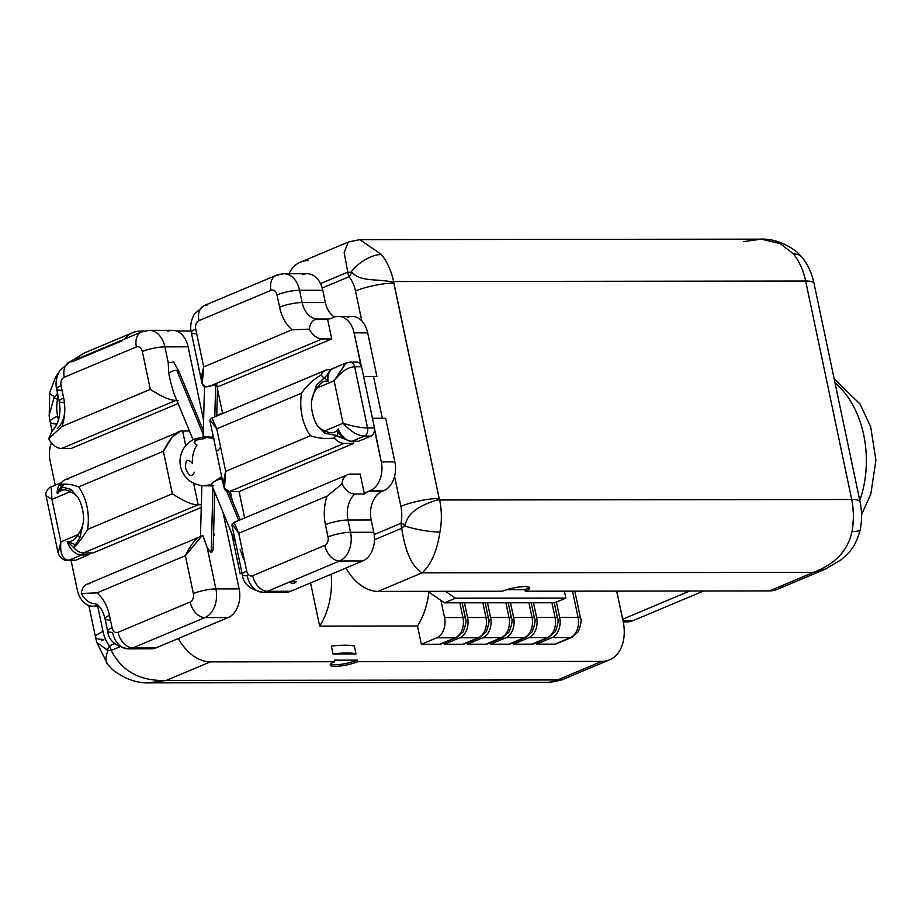 <?xml version="1.0" encoding="UTF-8"?>
<svg xmlns="http://www.w3.org/2000/svg" width="922" height="922" viewBox="0 0 922 922"><rect width="100%" height="100%" fill="white"/><g stroke="black" fill="none" stroke-linecap="round" stroke-linejoin="round"><path stroke-width="1.38" d="M783.804 584.848A42.32 28.697 -112.8 0 1 769.351 590.921L525.333 591.221L524.998 589.665L506.708 589.677L524.998 589.665L525.333 591.221L769.351 590.921L813.469 572.378L825.282 569.151L777.2 589.365A42.32 28.697 -112.8 0 1 769.351 590.921L813.469 572.378L422.115 572.85L377.997 591.405A42.32 28.697 -112.8 0 1 345.957 568.044A42.32 28.697 -112.8 0 0 377.997 591.405L502.306 591.244L377.997 591.405L422.115 572.85C431.15 564.621 437.086 551.022 439.921 532.063A58.605 41.432 -90.1 0 0 439.633 500.001A27.672 5.555 168.1 0 0 436.682 500.081C421.85 504.991 408.054 511.399 405.357 524.768A27.672 5.152 -169.2 0 1 401.024 523.27L401.727 528.237C405.311 552.128 412.111 567.007 422.115 572.85C431.15 564.621 437.086 551.022 439.921 532.063A27.672 5.152 -169.2 0 1 404.458 525.897L401.727 528.237C405.311 552.128 412.111 567.007 422.115 572.85L813.469 572.378L826.043 568.828M743.766 241.576L761.226 239.155L780.266 243.615L793.496 253.976A27.672 14.602 -38.5 0 1 802.163 257.422L796.769 251.798C784.772 242.751 772.429 238.533 759.751 239.144L359.949 239.628L348.516 241.944L300.434 262.159A42.32 28.697 -112.8 0 0 289.012 273.753A42.32 28.697 -112.8 0 1 308.282 260.603M689.737 591.014L622.615 619.238L616.691 591.106L622.73 619.238L689.737 591.014M191.038 331.021L176.448 331.033L191.038 331.021M144.005 331.079L140.617 331.079A42.32 28.697 67.2 0 0 124.447 339.112A42.32 28.697 67.2 0 1 132.768 332.635A42.32 28.697 67.2 0 1 140.617 331.079L144.005 331.079M148.742 682.845L166.202 680.424L210.331 661.881A42.32 28.697 67.2 0 1 178.292 638.52A42.32 28.697 67.2 0 0 210.331 661.881L334.64 661.731L334.317 660.164L357.333 660.14L357.667 661.696L601.686 661.397A42.32 28.697 67.2 0 0 623.065 620.794L622.73 619.238L623.065 620.794A42.32 28.697 67.2 0 1 609.534 659.841L561.452 680.056L557.556 679.952L601.686 661.397L357.667 661.696A16.273 3.273 -11.9 0 1 335.124 666.352A16.273 3.273 -11.9 0 1 334.64 661.731L210.331 661.881L166.202 680.424C140.179 681.312 121.831 671.297 111.182 650.356L109.464 645.826L114.708 643.614L109.464 645.826A27.672 14.602 141.5 0 0 107.194 650.114L96.994 642.715L108.208 650.425L111.481 650.298L119.595 646.887L111.481 650.298L109.464 645.826A27.672 14.602 141.5 0 0 107.194 650.114L108.208 650.425A27.672 14.602 141.5 0 0 107.805 664.578A27.672 14.602 141.5 0 0 107.862 664.635M242.129 573.657L240.169 573.657L231.629 533.147L240.169 573.657A45.581 9.151 -11.9 0 1 241.967 572.873A45.581 9.151 168.1 0 0 240.169 573.657L242.129 573.657M421.342 644.294L417.493 625.992L319.657 626.107L310.553 582.923L319.657 626.107A65.116 46.042 -90.1 0 0 331.148 574.268A65.116 46.042 89.9 0 1 319.657 626.107L417.493 625.992A65.116 46.042 -90.1 0 0 428.834 592.108A65.116 46.042 89.9 0 1 417.493 625.992L421.342 644.294L439.759 644.271L421.342 644.294L436.786 637.805L421.342 644.294M557.649 642.968A8.137 5.52 -112.8 0 1 554.871 644.132L536.454 644.155L536.143 642.692L536.454 644.155L554.871 644.132L570.315 637.644A8.137 5.52 67.2 0 0 571.824 637.344A8.137 5.52 -112.8 0 1 570.315 637.644L551.898 637.667L536.454 644.155L551.898 637.667A16.273 11.513 -90.1 0 0 559.642 617.429A16.273 11.513 89.9 0 1 551.898 637.667L570.315 637.644A16.273 11.513 -90.1 0 0 578.059 617.406A16.273 11.513 89.9 0 1 570.315 637.644L554.871 644.132A8.137 5.52 -112.8 0 0 556.381 643.833L571.824 637.344L578.255 631.72C581.056 624.309 581.805 619.745 580.503 618.04A8.137 1.637 168.1 0 0 578.059 617.406A8.137 1.637 -11.9 0 1 580.503 618.04L574.832 591.163M534.622 642.991A8.137 5.52 -112.8 0 1 531.844 644.155L513.427 644.178L513.128 642.715L513.427 644.178L531.844 644.155L547.288 637.667A8.137 5.52 67.2 0 0 548.797 637.367A8.137 5.52 -112.8 0 1 547.288 637.667L528.871 637.69L513.427 644.178L528.871 637.69A16.273 11.513 -90.1 0 0 536.616 617.452A16.273 11.513 89.9 0 1 528.871 637.69L547.288 637.667A16.273 11.513 -90.1 0 0 555.032 617.429A16.273 11.513 89.9 0 1 547.288 637.667L531.844 644.155A8.137 5.52 -112.8 0 0 533.354 643.867L548.797 637.367L555.24 631.743C558.029 624.332 558.778 619.78 557.487 618.074A8.137 1.637 168.1 0 0 555.032 617.429A8.137 1.637 -11.9 0 1 557.487 618.074L554.249 602.746M511.606 643.026A8.137 5.52 -112.8 0 1 508.829 644.19L490.412 644.213L490.101 642.749L490.412 644.213L508.829 644.19L524.272 637.701A8.137 5.52 67.2 0 0 525.782 637.402A8.137 5.52 -112.8 0 1 524.272 637.701L505.855 637.724L490.412 644.213L505.855 637.724A16.273 11.513 -90.1 0 0 513.6 617.475A16.273 11.513 89.9 0 1 505.855 637.724L524.272 637.701A16.273 11.513 -90.1 0 0 532.017 617.452A16.273 11.513 89.9 0 1 524.272 637.701L508.829 644.19A8.137 5.52 -112.8 0 0 510.339 643.89L525.782 637.402L532.213 631.777C535.014 624.355 535.763 619.803 534.46 618.097A8.137 1.637 168.1 0 0 532.017 617.452A8.137 1.637 -11.9 0 1 534.46 618.097L531.233 602.769M488.591 643.049A8.137 5.52 -112.8 0 1 485.802 644.213L467.385 644.236L467.085 642.772L467.385 644.236L485.802 644.213L501.245 637.724A8.137 5.52 67.2 0 0 502.755 637.425A8.137 5.52 -112.8 0 1 501.245 637.724L482.828 637.747L467.385 644.236L482.828 637.747A16.273 11.513 -90.1 0 0 490.573 617.51A16.273 11.513 89.9 0 1 482.828 637.747L501.245 637.724A16.273 11.513 -90.1 0 0 508.99 617.486A16.273 11.513 89.9 0 1 501.245 637.724L485.802 644.213A8.137 5.52 -112.8 0 0 487.312 643.913L502.755 637.425L509.198 631.801C511.987 624.39 512.736 619.826 511.445 618.12A8.137 1.637 168.1 0 0 508.99 617.486A8.137 1.637 -11.9 0 1 511.445 618.12L508.206 602.781M465.564 643.072A8.137 5.52 -112.8 0 1 462.786 644.248L444.369 644.271L444.058 642.807L444.369 644.271L462.786 644.248L478.23 637.759A8.137 5.52 67.2 0 0 479.74 637.459A8.137 5.52 -112.8 0 1 478.23 637.759L459.813 637.782L444.369 644.271L459.813 637.782A16.273 11.513 -90.1 0 0 467.558 617.533A16.273 11.513 89.9 0 1 459.813 637.782L478.23 637.759A16.273 11.513 -90.1 0 0 485.975 617.51A16.273 11.513 89.9 0 1 478.23 637.759L462.786 644.248A8.137 5.52 -112.8 0 0 464.296 643.948L479.74 637.459L486.171 631.824C488.971 624.413 489.72 619.861 488.418 618.155A8.137 1.637 168.1 0 0 485.975 617.51A8.137 1.637 -11.9 0 1 488.418 618.155L485.179 602.804M442.548 643.107A8.137 5.52 -112.8 0 1 439.759 644.271L455.203 637.782A8.137 5.52 67.2 0 0 456.713 637.482A8.137 5.52 -112.8 0 1 455.203 637.782L436.786 637.805A16.273 11.513 -90.1 0 0 444.531 617.567A16.273 11.513 89.9 0 1 436.786 637.805L455.203 637.782A16.273 11.513 -90.1 0 0 462.948 617.544A16.273 11.513 89.9 0 1 455.203 637.782L439.759 644.271A8.137 5.52 -112.8 0 0 441.269 643.971L456.713 637.482L463.155 631.858C465.944 624.448 466.693 619.884 465.403 618.178A8.137 1.637 168.1 0 0 462.948 617.544A8.137 1.637 -11.9 0 1 465.403 618.178L462.164 602.815M354.371 646.092L356.019 653.894L332.992 653.928L331.355 646.126A42.32 8.505 -11.9 0 1 354.371 646.092A42.32 8.505 168.1 0 0 331.355 646.126L332.992 653.928L356.019 653.894A42.32 8.505 168.1 0 0 332.992 653.928A42.32 8.505 168.1 0 1 356.019 653.894L354.371 646.092M859.8 500.554A90.344 63.883 -90.1 0 0 834.986 382.837A90.344 63.883 89.9 0 1 859.8 500.554M623.295 621.958L626.58 621.958A32.558 23.015 89.9 0 0 633.114 620.61L623.018 620.621L633.114 620.61L703.555 591.002L633.114 620.61A32.558 23.015 89.9 0 1 623.226 621.612M57.694 394.063L57.302 392.196L57.222 394.316L54.018 397.774A27.672 5.152 10.8 0 0 57.51 399.284L57.694 394.063M71.478 361.378L83.983 353.149L71.478 361.378M49.131 415.119L54.018 397.774A27.672 5.152 10.8 0 0 57.51 399.284L58.697 398.788L57.51 399.284A30.933 21.874 -90.1 0 0 57.66 416.202L58.466 420.029L57.66 416.202A27.672 5.555 168.1 0 0 50.157 421.884A27.672 5.555 -11.9 0 1 57.66 416.202A30.933 21.874 -90.1 0 1 57.51 399.284L57.498 394.143L54.018 397.774L49.131 415.303M146.782 647.878A23.073 16.319 -90.1 0 0 156.049 647.866L228.149 617.567A23.073 16.319 -90.1 0 0 239.121 588.881L222.94 512.09L239.121 588.881A23.073 16.319 89.9 0 1 228.149 617.567L204.926 617.59A16.273 11.041 -112.8 0 1 190.128 602.008A6.788 4.806 -90.1 0 0 193.355 593.561L185.38 555.712C191.557 543.081 197.412 536.397 202.944 535.659L207.254 547.91L215.898 588.904L239.121 588.881L215.898 588.904A16.273 3.273 168.1 0 0 193.355 593.561A16.273 3.273 -11.9 0 1 215.898 588.904A23.073 16.319 89.9 0 1 204.926 617.59L132.837 647.901A23.073 16.319 89.9 0 1 128.204 648.858A23.073 16.319 -90.1 0 0 132.837 647.901A16.273 11.041 -112.8 0 1 118.039 632.308L190.128 602.008A6.788 4.806 -90.1 0 0 193.355 593.561L185.38 555.712L97.029 592.858A39.346 27.821 89.9 0 1 109.464 615.447L112.058 627.732A6.788 4.806 -90.1 0 0 118.039 632.308A16.273 11.041 67.2 0 0 132.837 647.901L156.049 647.866L228.149 617.567L204.926 617.59L132.837 647.901L156.049 647.866A23.073 16.319 89.9 0 1 151.415 648.823L128.204 648.858C115.4 646.299 108.542 640.375 107.644 631.074A16.273 3.273 168.1 0 0 112.542 632.354A23.073 16.319 -90.1 0 0 128.204 648.858M149.226 330.364A23.073 16.319 -90.1 0 0 144.593 331.321A16.273 11.041 67.2 0 0 141.573 331.92L149.226 330.364A23.073 16.319 89.9 0 1 164.888 346.868A23.073 16.319 -90.1 0 0 149.226 330.364L172.449 330.33A23.073 16.319 89.9 0 1 188.111 346.833L203.589 420.282L188.111 346.833A23.073 16.319 -90.1 0 0 167.816 331.286M561.682 679.952L166.202 680.424L557.556 679.952L601.686 661.397A42.32 28.697 67.2 0 0 609.534 659.841M357.333 660.14A16.273 3.273 -11.9 0 1 330.537 664.186A16.273 3.273 168.1 0 0 357.333 660.14L334.317 660.164L334.64 661.731A16.273 3.273 168.1 0 0 330.226 665.073A16.273 3.273 168.1 0 0 340.518 665.972A16.273 3.273 168.1 0 0 357.667 661.696L357.333 660.14M557.556 679.952L549.282 682.349L557.556 679.952M166.202 680.424C140.179 681.312 121.831 671.297 111.182 650.356L108.208 650.425A27.672 14.602 141.5 0 0 107.805 664.578L96.891 642.576L95.531 637.217A27.672 5.555 -11.9 0 1 103.045 631.535A27.672 5.555 168.1 0 0 95.531 637.217A27.672 5.555 168.1 0 0 103.852 639.395A58.605 41.432 -90.1 0 0 103.898 639.626L101.72 640.882M103.045 631.535A30.933 21.874 -90.1 0 0 109.464 645.826A30.933 21.874 -90.1 0 1 103.045 631.535L97.697 606.192L103.045 631.535M55.228 485.179L50.065 460.689L55.228 485.179M51.448 442.86A23.073 16.319 -90.1 0 0 50.065 460.689A23.073 16.319 -90.1 0 1 51.448 442.86M60.852 383.759A23.073 16.319 -90.1 0 0 60.91 385.742A23.073 16.319 89.9 0 1 60.852 383.759M175.503 397.232C173.175 392.011 170.904 383.967 168.703 373.099C170.904 383.967 173.175 392.011 175.503 397.232L176.77 400.309L176.148 400.309C170.685 400.644 162.076 396.99 150.321 389.361C162.076 396.99 170.685 400.644 176.148 400.309L61.509 448.507A16.273 11.041 -112.8 0 1 48.739 438.699L61.97 426.494L150.321 389.361L142.345 351.513A6.788 4.806 -90.1 0 0 136.375 346.937L64.286 377.236A6.788 4.806 -90.1 0 0 61.048 385.684L63.641 397.97A39.346 27.821 89.9 0 1 61.97 426.494L150.321 389.361L142.345 351.513A16.273 3.273 -11.9 0 1 164.888 346.868L188.111 346.833L164.888 346.868A16.273 3.273 168.1 0 0 142.345 351.513A6.788 4.806 -90.1 0 0 136.375 346.937A16.273 11.041 -112.8 0 1 141.573 331.92A16.273 11.041 67.2 0 0 136.375 346.937L64.286 377.236A16.273 11.041 -112.8 0 1 69.484 362.219A16.273 11.041 67.2 0 1 72.504 361.62L122.13 340.76M176.148 400.309L61.509 448.507L71.132 448.495L178.107 403.525L71.132 448.495L61.509 448.507A16.273 11.041 -112.8 0 1 48.739 438.699L52.381 430.424C53.361 429.733 59.354 424.616 60.034 409.045L59.227 401.312A16.273 3.273 -11.9 0 1 63.641 397.97A39.346 27.821 89.9 0 1 61.97 426.494L48.739 438.699L52.462 430.344M57.302 428.592A23.073 16.319 -90.1 0 0 64.125 402.591A23.073 16.319 -90.1 0 1 57.302 428.592M141.573 331.92L69.484 362.219A16.273 11.041 67.2 0 0 64.286 377.236A6.788 4.806 -90.1 0 0 61.048 385.684A16.273 3.273 168.1 0 0 56.634 389.026A16.273 3.273 -11.9 0 1 61.048 385.684L63.641 397.97A16.273 3.273 168.1 0 0 59.227 401.312A16.273 3.273 168.1 0 0 64.125 402.591M59.227 401.312L56.634 389.026A16.273 3.273 168.1 0 0 61.532 390.306M65.036 483.969C51.805 494.031 59.711 493.086 57.279 493.673A16.273 11.041 -112.8 0 1 61.394 482.817A16.273 11.041 67.2 0 0 57.279 493.696L62.765 487.012L57.291 493.673C61.094 489.271 65.347 488.648 70.026 491.795A6.512 4.506 -73.7 0 1 70.752 489.317L63.088 487.289L60.426 484.58A16.273 11.041 -112.8 0 1 67.974 479.221M83.568 521.057A34.863 24.652 -90.1 0 0 77.851 497.223L70.752 489.317L63.088 487.289L60.426 484.58C65.693 483.543 71.755 484.315 78.624 486.908A45.754 32.351 89.9 0 1 87.578 529.412C82.911 537.215 78.289 543.277 73.714 547.599L80.03 537.319L83.568 521.057A34.863 24.652 -90.1 0 0 77.851 497.223A24.64 17.426 -90.1 0 0 70.026 491.795L51.943 499.401L60.887 541.836L77.794 534.737A24.64 17.426 -90.1 0 0 83.568 521.057L80.03 537.319A6.512 3.515 -140.2 0 1 77.794 534.737A24.64 17.426 -90.1 0 0 83.568 521.057M180.355 431.381L172.068 437.12L163.378 451.284L172.333 493.789L163.378 451.284L78.624 486.908A45.754 32.351 89.9 0 1 87.578 529.412L172.333 493.789C184.077 501.43 192.686 505.072 198.161 504.749L193.62 483.22L198.161 504.749L201.33 504.737L198.161 504.749L83.51 552.935A16.273 11.041 -112.8 0 1 73.714 547.599C78.289 543.277 82.911 537.215 87.578 529.412L172.333 493.789C184.077 501.43 192.686 505.072 198.161 504.749L83.51 552.935L93.134 552.923L83.51 552.935A16.273 11.041 -112.8 0 1 73.714 547.599L80.03 537.319A6.512 3.515 -140.2 0 1 77.794 534.737C75.108 540.015 71.559 542.217 67.156 541.352L76.18 544.994L67.156 541.352A16.273 11.041 67.2 0 0 81.459 554.998L69.069 560.207L75.731 560.207A6.512 4.598 89.9 0 1 73.115 560.207M93.134 552.923L201.261 507.48L93.134 552.923M213.178 543.703C213.431 549.328 212.763 552.243 211.184 552.451L207.254 547.91L202.944 535.659M168.242 362.784L168.703 373.099L168.242 362.784L164.888 346.868L168.242 362.784L173.647 362.035M189.459 431.012L182.625 431.023L185.702 445.614L182.625 431.023L189.459 431.012M194.265 472.202A7.918 5.371 -112.8 0 1 191.926 475.141C189.99 476.397 187.846 473.977 185.506 467.892C185.506 461.945 186.624 459.513 188.86 460.631A7.918 5.371 -112.8 0 1 192.444 463.559C192.053 456.459 193.562 450.282 196.962 445.049L194.438 443.102L195.695 440.209A6.512 2.317 157.6 0 0 194.277 442.698A6.512 2.317 -22.4 0 1 195.695 440.209L205.007 438.457M213.535 535.452L214.261 535.452L213.616 532.409L213.892 535.452M213.028 549.328L211.184 552.451L212.901 487.807L211.184 552.451L207.254 547.91L215.898 588.904A23.073 16.319 -90.1 0 1 204.926 617.59A16.273 11.041 67.2 0 1 190.128 602.008L118.039 632.308A6.788 4.806 -90.1 0 1 112.058 627.732A16.273 3.273 168.1 0 0 107.644 631.074A16.273 3.273 -11.9 0 1 112.058 627.732L109.464 615.447A16.273 3.273 168.1 0 0 105.05 618.789A16.273 3.273 168.1 0 0 109.949 620.068M204.05 485.721L212.959 485.952L204.05 485.721M94.182 603.564L94.182 603.564C89.18 603.299 84.905 599.934 81.367 593.491L97.029 592.858A39.346 27.821 89.9 0 1 109.464 615.447A16.273 3.273 -11.9 0 0 105.05 618.789C103.068 611.217 100.302 606.411 96.729 604.336L94.286 603.564A23.073 16.319 -90.1 0 0 94.182 603.564C89.18 603.299 84.905 599.934 81.367 593.491A16.273 11.041 -112.8 0 1 89.987 583.649M201.791 536.005L185.38 555.712L97.029 592.858L81.367 593.491A16.273 11.041 -112.8 0 1 86.968 584.248L201.192 536.235M88.12 554.998L75.731 560.207L88.12 554.998L81.459 554.998L69.069 560.207L75.731 560.207A6.512 4.598 89.9 0 1 74.417 560.472L67.755 560.484A6.512 4.598 -90.1 0 0 67.755 560.484A6.512 4.598 -90.1 0 0 69.069 560.207C62.627 559.896 59.895 553.765 60.887 541.836L58.121 552.739L60.887 541.836L77.794 534.737C75.108 540.015 71.559 542.217 67.156 541.352L73.783 547.68L67.156 541.352A16.273 11.041 -112.8 0 0 81.459 554.998A6.512 4.598 -90.1 0 0 83.683 552.935A6.512 4.598 89.9 0 1 81.459 554.998L88.12 554.998A6.512 4.598 89.9 0 0 90.344 552.923A6.512 4.598 89.9 0 1 88.12 554.998M71.086 560.472L77.252 589.7A23.073 16.319 -90.1 0 0 97.548 605.235L97.548 605.235A23.073 16.319 -90.1 0 1 92.915 606.192A23.073 16.319 -90.1 0 1 77.252 589.7L71.086 560.472M61.474 485.779L57.279 493.673C61.094 489.271 65.347 488.648 70.026 491.795L51.943 499.401L46.1 495.713L51.943 499.401L51.159 486.908L51.943 499.401L60.887 541.836C59.895 553.765 62.627 559.896 69.069 560.207A6.512 4.598 -90.1 0 1 67.755 560.484C65.508 561.544 58.697 557.464 57.89 551.944L46.1 495.978C44.44 490.343 51.574 486.032 50.779 487.058L61.613 482.494M204.938 485.721L211.599 484.638L203.75 485.71M211.518 484.43L213.109 482.402L220.969 477.584L221.96 477.93L221.05 477.561L221.672 476.582L213.109 482.402A6.512 2.317 157.6 0 0 211.703 484.88A6.512 2.317 157.6 0 0 213.743 485.675M205.053 436.648L214.215 438.953L205.064 436.913M220.162 447.47L217.834 450.846M211.472 484.373L211.703 484.88A6.512 2.317 -22.4 0 1 213.109 482.402L211.634 484.476M179.191 431.796L64.955 479.82A16.273 11.041 -112.8 0 0 60.426 484.58C65.693 483.543 71.755 484.315 78.624 486.908L163.378 451.284C170.535 437.178 176.955 430.424 182.625 431.023M177.911 373.007A6.512 2.317 157.6 0 0 176.736 370.241A6.512 2.317 157.6 0 0 168.703 373.099A6.512 2.317 -22.4 0 1 176.736 370.241L203.209 434.366L176.736 370.241A6.512 2.317 -22.4 0 1 178.776 371.036L173.636 362.012M178.58 400.528L176.943 400.309M203.14 437.247L213.362 437.155L204.58 436.89M204.557 485.721L203.197 485.698C204.73 486.274 191.868 484.742 186.682 478.103C182.141 473.17 179.917 467.35 179.997 460.654C180.666 450.731 185.426 443.551 194.277 439.091L204.108 436.901M207.162 305.021A16.273 11.041 67.2 0 0 204.142 305.62A16.273 11.041 67.2 0 0 198.945 320.637A6.788 4.806 -90.1 0 0 195.718 329.085A16.273 3.273 168.1 0 0 191.292 332.427A16.273 3.273 -11.9 0 1 195.718 329.085L203.693 366.921L202.252 383.483L205.917 386.952L215.656 384.947L214.803 416.825L215.656 384.947L217.546 385.488L216.728 416.018M244.653 517.968L239.086 491.576L229.463 491.587C223.331 492.198 222.075 485.456 225.694 471.361L310.449 435.737A45.754 32.351 89.9 0 1 301.494 393.221C307.014 385.419 313.538 379.357 321.029 375.035L324.083 378.066L316.315 385.304L311.429 401.566A34.863 24.652 -90.1 0 0 317.145 425.399L324.97 433.317L335.827 435.334L334.317 438.054A16.273 11.041 67.2 0 0 344.113 443.39L353.737 443.378L239.086 491.576L244.653 517.968M222.64 413.529L217.454 388.911L222.64 413.529M201.641 381.524L191.292 332.427A16.273 3.273 168.1 0 0 196.19 333.706M195.579 329.142A23.073 16.319 89.9 0 1 195.51 327.149A23.073 16.319 -90.1 0 0 195.579 329.142M355.615 362.381A6.512 4.598 89.9 0 1 360.963 365.504L354.094 332.888A23.073 16.319 -90.1 0 0 333.799 317.341L332.058 318.078A23.073 16.319 89.9 0 1 327.541 319.035L331.736 338.95L217.511 386.963L331.736 338.95L322.101 338.962L211.599 385.408L205.917 386.952C200.95 386.226 200.212 379.553 203.693 366.921L292.044 329.788A39.346 27.821 89.9 0 1 279.596 307.199L277.015 294.913A6.788 4.806 -90.1 0 0 271.033 290.326L198.945 320.637A6.788 4.806 -90.1 0 0 195.718 329.085L203.693 366.921L292.044 329.788A39.346 27.821 89.9 0 1 279.596 307.199A16.273 3.273 -11.9 0 1 302.139 302.543A23.073 16.319 -90.1 0 0 317.906 319.047C313.019 319.323 310.172 322.688 309.343 329.154L292.044 329.788L309.343 329.154A16.273 11.041 67.2 0 0 322.101 338.962L331.736 338.95L327.541 319.035L317.906 319.047C313.019 319.323 310.172 322.688 309.343 329.154A16.273 11.041 67.2 0 0 322.101 338.962L211.599 385.408L215.656 384.947C218.168 385.062 218.145 385.707 215.598 386.894M336.553 367.601A16.273 11.041 67.2 0 0 333.534 368.201L345.681 363.095L350.256 362.115L356.918 362.115A6.512 4.598 89.9 0 1 360.963 365.504L361.205 365.504A6.512 4.598 89.9 0 1 361.585 366.772L354.67 366.772A6.512 4.598 -90.1 0 0 350.256 362.115A6.512 4.598 -90.1 0 0 350.233 362.115A6.512 4.598 -90.1 0 1 354.67 366.772L367.567 427.946C360.836 427.866 352.665 426.298 343.053 423.233L334.11 380.786L317.203 387.897A24.64 17.426 -90.1 0 0 311.429 401.566A34.863 24.652 -90.1 0 0 317.145 425.399A24.64 17.426 -90.1 0 0 324.97 430.828A6.512 4.506 106.3 0 0 324.97 433.317L335.827 435.334L337.533 436.463L335.827 435.334L334.317 438.054C326.123 439.091 318.171 438.319 310.449 435.737A45.754 32.351 89.9 0 1 301.494 393.221L216.739 428.845L212.037 418.058L209.962 419.66L216.739 428.845L225.694 471.361L224.426 488.303L229.463 491.587L239.086 491.576L353.737 443.378L353.345 441.511L353.737 443.378L344.113 443.39L229.463 491.587L344.113 443.39A16.273 11.041 67.2 0 1 334.317 438.054C326.123 439.091 318.171 438.319 310.449 435.737L225.694 471.361L216.739 428.845L301.494 393.221C307.014 385.419 313.538 379.357 321.029 375.035L324.083 378.066L316.315 385.304A6.512 3.515 39.8 0 0 317.203 387.897A24.64 17.426 -90.1 0 0 311.429 401.566L316.315 385.304A6.512 3.515 39.8 0 0 317.203 387.897C320.453 382.618 324.06 380.406 328.013 381.282L324.602 377.628L324.083 378.066L324.844 377.455M347.398 317.329A23.073 16.319 89.9 0 1 361.804 320.96A23.073 16.319 89.9 0 0 352.031 316.373L338.432 316.384A23.073 16.319 -90.1 0 1 354.094 332.888L367.694 332.877A23.073 16.319 -90.1 0 0 361.804 320.96A23.073 16.319 89.9 0 1 367.694 332.877L376.879 376.487L363.637 376.51L376.879 376.487L367.694 332.877L354.094 332.888L361.205 365.504A6.512 4.598 -90.1 0 1 361.585 366.772L354.67 366.772L367.567 427.946C360.836 427.866 352.665 426.298 343.053 423.233L334.11 380.786L317.203 387.897C320.453 382.618 324.06 380.406 328.013 381.282L327.298 374.632L328.013 381.282L324.602 377.628L325.097 377.305M339.792 437.166L337.533 436.463L338.224 428.949A16.273 11.041 67.2 0 0 352.077 441.246A16.273 11.041 -112.8 0 1 338.224 428.937C335.124 433.352 330.698 433.985 324.97 430.828L343.053 423.233C350.66 431.554 357.805 435.818 364.467 436.037L352.077 441.246L358.739 441.246A6.512 4.598 89.9 0 1 357.436 441.511L350.775 441.523A6.512 4.598 -90.1 0 0 352.077 441.246A6.512 4.598 89.9 0 1 350.775 441.523L340.356 437.282A6.512 6.108 -75.7 0 0 339.792 437.166A6.512 6.108 104.3 0 1 340.356 437.282L337.533 436.463L338.224 428.949C335.124 433.352 330.698 433.985 324.97 430.828L343.053 423.233C350.66 431.554 357.805 435.818 364.467 436.037L371.128 436.037L364.467 436.037L352.077 441.246L358.739 441.246L371.128 436.037A6.512 4.598 89.9 0 0 374.401 429.283L374.655 429.283A6.512 4.598 -90.1 0 0 374.47 427.935L361.585 366.772L374.47 427.935A6.512 4.598 89.9 0 1 374.655 429.283L381.282 461.899L394.87 461.876L385.684 418.265L372.442 418.277L385.684 418.265L394.87 461.876A23.073 16.319 89.9 0 1 394.558 476.409A23.073 16.319 89.9 0 1 383.898 490.573L382.169 491.299A23.073 16.319 -90.1 0 0 371.186 519.985L373.779 532.271A23.073 16.319 89.9 0 1 374.171 534.553L401.024 523.27A30.933 21.874 -90.1 0 0 400.874 506.351L394.558 476.409A23.073 16.319 89.9 0 1 383.898 490.573L370.31 490.585A23.073 16.319 -90.1 0 0 381.282 461.899L374.401 429.283A6.512 4.598 89.9 0 1 371.128 436.037L358.739 441.246A6.512 4.598 89.9 0 1 356.123 441.246M302.474 274.687A23.073 16.319 -90.1 0 1 322.216 288.01A23.073 16.319 89.9 0 1 322.769 290.234L299.558 290.257A16.273 3.273 168.1 0 0 277.015 294.913A6.788 4.806 -90.1 0 0 271.033 290.326A16.273 11.041 -112.8 0 1 276.243 275.309L283.895 273.753A23.073 16.319 89.9 0 1 299.558 290.257L302.139 302.543A16.273 3.273 168.1 0 0 279.596 307.199L277.015 294.913A16.273 3.273 -11.9 0 1 299.558 290.257L302.139 302.543L325.362 302.52L322.769 290.234L299.558 290.257A23.073 16.319 -90.1 0 0 283.895 273.753L307.107 273.73A23.073 16.319 89.9 0 1 322.216 288.01L349.069 276.727A27.672 14.602 -38.5 0 1 352.192 272.439L347.479 272.255L349.069 276.727A27.672 14.602 -38.5 0 1 352.192 272.439L347.767 272.186L344.171 252.49L348.309 242.037L344.171 252.49L347.767 272.186L320.499 283.584L347.479 272.255L349.069 276.727A30.933 21.874 -90.1 0 1 355.489 291.018L361.804 320.96L355.489 291.018A27.672 5.555 -11.9 0 1 393.809 283.112L439.183 498.445A27.672 5.555 168.1 0 0 400.874 506.351L394.558 476.409A23.073 16.319 -90.1 0 0 394.87 461.876L381.282 461.899A23.073 16.319 -90.1 0 1 370.31 490.585L368.57 491.311A23.073 16.319 -90.1 0 0 364.409 494.008L360.214 474.092L350.591 474.104A16.273 11.041 67.2 0 0 347.571 474.703A16.273 11.041 67.2 0 0 341.97 483.946L327.091 496.14L238.74 533.285L246.716 571.121A6.788 4.806 -90.1 0 0 252.697 575.697L324.786 545.398A16.273 11.041 67.2 0 0 339.584 560.991A23.073 16.319 -90.1 0 0 350.556 532.305L373.779 532.271L371.186 519.985L347.974 520.02L350.556 532.305L373.779 532.271A23.073 16.319 89.9 0 1 374.171 534.553L401.024 523.27A30.933 21.874 -90.1 0 0 400.874 506.351A27.672 5.555 -11.9 0 1 439.183 498.445A58.605 41.432 89.9 0 1 439.241 498.664L436.682 500.081L439.298 498.445L439.633 500.001L439.241 498.664A58.605 41.432 -90.1 0 0 439.183 498.445L393.602 281.544L805.667 281.037L851.709 499.493L439.633 500.001L851.709 499.493L805.667 281.037L393.602 281.544L393.809 283.112A58.605 41.432 -90.1 0 0 393.763 282.881L390.651 281.625A27.672 5.555 -11.9 0 1 393.602 281.544A58.605 41.432 -90.1 0 0 381.42 254.484L359.88 239.628L381.42 254.484A58.605 41.432 89.9 0 1 393.602 281.544A27.672 5.555 168.1 0 0 390.651 281.625L393.763 282.881A58.605 41.432 89.9 0 1 393.809 283.112A27.672 5.555 168.1 0 0 355.489 291.018A30.933 21.874 -90.1 0 0 349.069 276.727L322.216 288.01A23.073 16.319 89.9 0 1 322.769 290.234L325.362 302.52A23.073 16.319 -90.1 0 0 334.479 317.087A23.073 16.319 89.9 0 1 325.362 302.52L302.139 302.543A23.073 16.319 -90.1 0 0 317.802 319.047M382.307 418.265L373.502 376.499L382.307 418.265M317.906 319.047L327.541 319.035A23.073 16.319 -90.1 0 0 332.058 318.078L333.799 317.341A23.073 16.319 -90.1 0 1 338.432 316.384M271.033 290.326L198.945 320.637A16.273 11.041 -112.8 0 1 204.142 305.62L276.243 275.309A16.273 11.041 67.2 0 0 271.033 290.326M283.895 273.753A23.073 16.319 -90.1 0 0 279.262 274.71A16.273 11.041 67.2 0 0 276.243 275.309M281.452 591.279A23.073 16.319 -90.1 0 0 290.718 591.267L362.807 560.956A23.073 16.319 -90.1 0 0 374.171 534.553A23.073 16.319 89.9 0 1 362.807 560.956L339.584 560.991L290.2 581.747L296.273 581.736L290.05 581.747A6.512 4.449 110.4 0 0 296.273 581.736A6.512 4.449 110.4 0 1 291.755 583.2A6.512 4.449 110.4 0 1 290.05 581.747L267.495 591.29L290.718 591.267L362.807 560.956L339.584 560.991L267.495 591.29A16.273 11.041 -112.8 0 1 252.697 575.697A16.273 11.041 67.2 0 0 267.495 591.29A23.073 16.319 89.9 0 1 262.862 592.247A23.073 16.319 -90.1 0 0 267.495 591.29L290.718 591.267A23.073 16.319 89.9 0 1 286.085 592.224L262.862 592.247C250.058 589.688 243.201 583.764 242.302 574.464A16.273 3.273 -11.9 0 1 246.716 571.121A6.788 4.806 -90.1 0 0 252.697 575.697L324.786 545.398A6.788 4.806 -90.1 0 0 328.013 536.95L325.431 524.664A39.346 27.821 89.9 0 1 327.091 496.14L238.74 533.285L234.05 522.497L231.975 524.099L238.74 533.285L246.716 571.121A16.273 3.273 168.1 0 0 242.302 574.464A16.273 3.273 168.1 0 0 247.2 575.743A23.073 16.319 -90.1 0 0 262.862 592.247M852.516 507.354A30.933 21.874 89.9 0 1 852.666 524.272A30.933 21.874 89.9 0 0 852.516 507.354M502.306 591.244A16.273 3.273 -11.9 0 1 524.849 586.599A16.273 3.273 -11.9 0 1 525.333 591.221A16.273 3.273 168.1 0 0 529.747 587.879A16.273 3.273 168.1 0 0 519.443 586.98A16.273 3.273 168.1 0 0 502.306 591.244M529.101 587.199A16.273 3.273 -11.9 0 1 524.998 589.665A16.273 3.273 168.1 0 0 529.101 587.199M374.447 539.762L401.462 528.41L374.447 539.762M290.856 582.681L289.969 581.851L290.13 582.589M354.786 494.019L364.409 494.008L354.786 494.019A23.073 16.319 -90.1 0 0 347.974 520.02L371.186 519.985A23.073 16.319 89.9 0 1 382.169 491.299L368.57 491.311L370.31 490.585L383.898 490.573L382.169 491.299L368.57 491.311A23.073 16.319 89.9 0 0 364.409 494.008L360.214 474.092L350.591 474.104A16.273 11.041 67.2 0 0 341.97 483.946C345.508 490.389 349.784 493.754 354.786 494.019A23.073 16.319 -90.1 0 0 347.974 520.02A16.273 3.273 168.1 0 0 325.431 524.664A39.346 27.821 89.9 0 1 327.091 496.14L341.97 483.946C345.508 490.389 349.784 493.754 354.786 494.019M328.013 536.95L325.431 524.664A16.273 3.273 -11.9 0 1 347.974 520.02L350.556 532.305A16.273 3.273 168.1 0 0 328.013 536.95A16.273 3.273 -11.9 0 1 350.556 532.305A23.073 16.319 89.9 0 1 339.584 560.991A16.273 11.041 -112.8 0 1 324.786 545.398A6.788 4.806 -90.1 0 0 328.013 536.95M325.558 370.275A16.273 11.041 67.2 0 1 328.578 369.676L331.021 369.676L328.578 369.676A16.273 11.041 67.2 0 0 321.029 375.035A16.273 11.041 67.2 0 1 325.558 370.275L211.334 418.288M333.534 368.201A16.273 11.041 67.2 0 0 328.013 381.282A16.273 11.041 -112.8 0 1 333.534 368.201C331.447 368.673 329.35 370.863 327.241 374.77L325.028 377.34M345.681 363.095L334.11 380.786C341.163 371.704 348.02 367.025 354.67 366.772C348.02 367.025 341.163 371.704 334.11 380.786L346.199 362.888M364.467 436.037A6.512 4.598 -90.1 0 0 367.567 427.946L374.47 427.935L367.567 427.946A6.512 4.598 -90.1 0 1 364.467 436.037M342.857 438.653C335.366 428.592 339.515 429.548 338.236 428.961C339.515 429.548 335.366 428.592 342.857 438.653M324.97 430.828A6.512 4.506 106.3 0 0 324.97 433.317L317.145 425.399A24.64 17.426 -90.1 0 0 324.97 430.828M238.763 520.446L226.501 490.746L238.763 520.446M222.744 481.664L221.695 479.117A6.512 2.317 -22.4 0 1 222.214 479.14A6.512 2.317 157.6 0 0 221.695 479.117L222.744 481.664M213.109 482.402A6.512 2.317 -22.4 0 1 221.695 479.117A6.512 2.317 157.6 0 0 213.109 482.402M220.969 477.584A12.205 7.457 -129.5 0 1 221.695 479.117A12.205 7.457 50.5 0 0 220.969 477.584M240.181 549.512L243.846 559.815M352.181 272.439C359.845 281.383 374.055 278.859 390.651 281.625C374.055 278.859 359.845 281.383 352.181 272.439M350.982 272.128A27.672 14.602 -38.5 0 1 381.42 254.484A27.672 14.602 -38.5 0 0 350.982 272.128M761.226 239.155L780.266 243.615L793.496 253.976A58.605 41.432 89.9 0 1 805.667 281.037A58.605 41.432 -90.1 0 0 793.496 253.976A27.672 14.602 -38.5 0 1 802.163 257.422C807.983 264.868 811.936 273.465 813.999 283.215A27.672 5.555 168.1 0 0 805.667 281.037A27.672 5.555 -11.9 0 1 813.999 283.215L860.03 501.672A27.672 5.555 168.1 0 0 851.709 499.493A27.672 5.555 -11.9 0 1 860.03 501.672C861.955 510.926 862.035 520.204 860.284 529.505A27.672 5.152 -169.2 0 1 851.986 531.556A58.605 41.432 -90.1 0 0 851.709 499.493A58.605 41.432 89.9 0 1 851.986 531.556C847.986 550.515 835.148 564.126 813.469 572.378C835.148 564.126 847.986 550.515 851.986 531.556A27.672 5.152 -169.2 0 0 860.284 529.505C854.89 549.316 848.286 553.004 841.29 559.689L825.282 569.162M405.357 524.779A27.672 5.152 -169.2 0 1 401.024 523.27L401.462 528.41L405.357 524.768C408.054 511.399 421.85 504.991 436.682 500.081A27.672 5.555 -11.9 0 1 439.633 500.001A58.605 41.432 89.9 0 1 439.921 532.063A27.672 5.152 -169.2 0 1 404.458 525.897L405.357 524.768M70.026 491.795A6.512 4.506 -73.7 0 1 70.752 489.317L77.851 497.223A24.64 17.426 -90.1 0 0 70.026 491.795M52.024 430.747L50.157 421.884A27.672 5.555 168.1 0 0 56.934 424.039M58.628 372.649L55.654 377.063L49.684 392.495A27.672 5.152 10.8 0 0 49.684 392.495A27.672 5.152 10.8 0 0 54.732 396.656A27.672 5.152 10.8 0 1 49.684 392.495L49.212 416.283M232.24 500.519L230.362 491.587L232.24 500.519M222.582 413.229A45.581 9.151 168.1 0 0 216.751 415.349A45.581 9.151 -11.9 0 1 222.582 413.229M445.487 591.313L455.514 598.194L565.866 598.113L564.402 591.175L565.866 598.113L455.514 598.194L444.462 602.827L554.825 602.746L565.866 598.113L554.825 602.746L444.462 602.827L427.704 591.336L444.462 602.827L455.514 598.194L445.487 591.313M440.912 600.395L444.531 617.567L462.948 617.544L459.848 602.815L462.948 617.544L444.531 617.567L440.912 600.395M464.446 602.815L467.558 617.533L485.975 617.51L482.874 602.804L485.975 617.51L467.558 617.533L464.446 602.815M487.473 602.792L490.573 617.51L508.99 617.486L505.89 602.781L508.99 617.486L490.573 617.51L487.473 602.792M510.5 602.781L513.6 617.475L532.017 617.452L528.917 602.769L532.017 617.452L513.6 617.475L510.5 602.781M533.527 602.769L536.616 617.452L555.032 617.429L551.944 602.746L555.032 617.429L536.616 617.452L533.527 602.769M556.404 602.089L559.642 617.429L578.059 617.406L572.527 591.163L578.059 617.406L559.642 617.429L556.404 602.089M861.528 514.81L870.841 493.973L875.9 460.251L870.679 426.771L860.019 403.997L834.156 378.873M67.836 363.003L84.686 352.838L132.768 332.635M561.452 680.056L550.019 682.372L150.217 682.856C137.251 683.502 124.701 679.099 112.565 669.637L107.816 664.578M95.531 637.217L88.835 605.466M56.634 389.026C56.254 387.205 54.49 380.348 59.78 370.575L69.484 362.219M200.466 537.088L201.849 485.525M99.011 606.192L92.915 606.192M107.644 631.074L105.05 618.789M213.236 546.769L214.699 492.141M203.313 430.47L178.776 371.036M193.044 439.69L175.411 396.99M204.5 386.318L203.151 436.728M191.292 332.427C190.912 330.595 189.148 323.737 194.438 313.976L204.142 305.62M290.061 582.566L291.755 583.2M347.571 474.703L233.335 522.728M209.951 420.928L223.654 485.963M240.227 519.824L228.529 491.518M235.64 542.851L211.703 484.88M231.952 525.367L242.302 574.464M50.157 421.884L49.189 416.122"/></g></svg>
